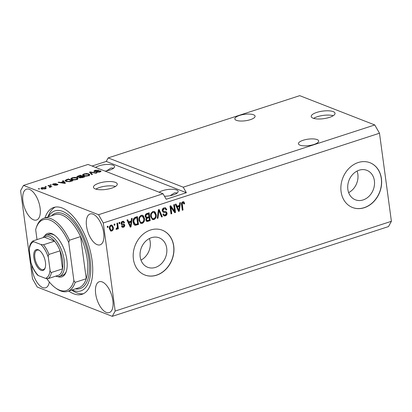 <?xml version="1.0" encoding="UTF-8"?>
<svg xmlns="http://www.w3.org/2000/svg" width="412" height="412" viewBox="0 0 412 412"><rect width="100%" height="100%" fill="white"/><g stroke="black" fill="none" stroke-linecap="round" stroke-linejoin="round"><path stroke-width="0.62" d="M329.487 117.379A12.015 3.816 -7.7 0 0 335.038 113.285A12.015 3.816 -7.7 0 0 316.771 112.414A12.015 3.816 -7.7 0 0 311.22 116.503A12.015 3.816 -7.7 0 0 329.487 117.379M333.226 115.715A12.015 3.816 -7.7 0 0 317.348 116.704A12.015 3.816 -7.7 0 0 313.614 118.368M111.734 188.135A12.015 3.816 -7.7 0 0 117.281 184.04A12.015 3.816 -7.7 0 0 99.014 183.17A12.015 3.816 -7.7 0 0 93.467 187.264A12.015 3.816 -7.7 0 0 111.734 188.135M115.468 186.471A12.015 3.816 -7.7 0 0 99.596 187.46A12.015 3.816 -7.7 0 0 95.857 189.123M374.39 180.76A15.816 13.014 111.3 0 0 366.876 170.336A15.816 13.014 111.3 0 0 353.12 173.972A15.816 13.014 111.3 0 0 347.857 189.381A15.816 13.014 111.3 0 0 355.371 199.799A15.816 13.014 111.3 0 0 369.126 196.163A15.816 13.014 111.3 0 0 374.39 180.76M348.65 192.615A15.816 13.014 111.3 0 0 357.858 174.302A15.816 13.014 111.3 0 0 357.065 171.068M166.716 248.24A15.816 13.014 111.3 0 0 159.202 237.822A15.816 13.014 111.3 0 0 145.446 241.453A15.816 13.014 111.3 0 0 140.183 256.861A15.816 13.014 111.3 0 0 147.697 267.28A15.816 13.014 111.3 0 0 161.453 263.644A15.816 13.014 111.3 0 0 166.716 248.24M140.976 260.101A15.816 13.014 111.3 0 0 150.184 241.787A15.816 13.014 111.3 0 0 149.391 238.548M173.74 246.046A24.035 19.781 111.3 0 0 162.318 230.21A24.035 19.781 111.3 0 0 141.414 235.736A24.035 19.781 111.3 0 0 133.416 259.153A24.035 19.781 111.3 0 0 144.839 274.989A24.035 19.781 111.3 0 0 165.742 269.463A24.035 19.781 111.3 0 0 173.74 246.046M144.772 274.964A24.035 19.781 111.3 0 0 165.639 269.386A24.035 19.781 111.3 0 0 173.612 246A24.035 19.781 111.3 0 0 162.251 230.19M381.414 178.566A24.035 19.781 111.3 0 0 369.991 162.73A24.035 19.781 111.3 0 0 349.088 168.256A24.035 19.781 111.3 0 0 341.09 191.673A24.035 19.781 111.3 0 0 352.512 207.509A24.035 19.781 111.3 0 0 373.416 201.983A24.035 19.781 111.3 0 0 381.414 178.566M352.445 207.483A24.035 19.781 111.3 0 0 373.313 201.906A24.035 19.781 111.3 0 0 381.285 178.52A24.035 19.781 111.3 0 0 369.924 162.704M313.954 144.483A10.212 3.244 -7.7 0 0 318.672 141.007A10.212 3.244 -7.7 0 0 303.144 140.265A10.212 3.244 -7.7 0 0 298.427 143.742A10.212 3.244 -7.7 0 0 313.954 144.483M250.367 119.66A10.212 3.244 -7.7 0 0 255.085 116.184A10.212 3.244 -7.7 0 0 239.557 115.442A10.212 3.244 -7.7 0 0 234.84 118.919A10.212 3.244 -7.7 0 0 250.367 119.66M164.486 196.246A10.212 3.244 -7.7 0 0 173.426 194.861A10.212 3.244 -7.7 0 0 178.144 191.384A10.212 3.244 -7.7 0 0 162.616 190.643A10.212 3.244 -7.7 0 0 159.176 192.234M177.294 192.945L174.539 192.862L170.125 195.695M105.081 171.114A10.212 3.244 -7.7 0 0 109.839 170.038A10.212 3.244 -7.7 0 0 114.557 166.561A10.212 3.244 -7.7 0 0 99.029 165.82A10.212 3.244 -7.7 0 0 95.589 167.411M113.707 168.122L110.952 168.039L106.538 170.872M103.685 232.765A16.223 7.643 -108 0 0 90.089 213.988A16.223 7.643 -108 0 0 86.515 226.064A16.223 7.643 -108 0 0 100.116 244.841A16.223 7.643 -108 0 0 103.685 232.765M40.098 207.942A16.223 7.643 -108 0 0 26.497 189.165A16.223 7.643 -108 0 0 22.928 201.241A16.223 7.643 -108 0 0 36.524 220.018A16.223 7.643 -108 0 0 40.098 207.942M31.842 265.472A16.223 7.643 -108 0 0 32.09 268.99A16.223 7.643 -108 0 0 45.686 287.772A16.223 7.643 -108 0 0 49.306 281.952M112.847 300.518A16.223 7.643 -108 0 0 99.246 281.736A16.223 7.643 -108 0 0 95.677 293.813A16.223 7.643 -108 0 0 109.273 312.595A16.223 7.643 -108 0 0 112.847 300.518M68.737 291.032A45.665 21.506 -108 0 0 81.998 294.307A45.665 21.506 -108 0 0 92.051 260.312A45.665 21.506 -108 0 0 53.776 207.452A45.665 21.506 -108 0 0 44.97 217.891M391.4 221.296L115.175 311.05L103.263 222.974L98.535 214.709L163.054 193.748L88.019 164.455L23.499 185.421L20.6 190.705L32.507 278.78L37.24 287.046L112.275 316.339L388.501 226.579L391.4 221.296L379.493 133.22L374.76 124.954L183.216 187.192L108.181 157.904L106.25 161.427L92.067 166.036M374.76 124.954L299.725 95.661L108.181 157.904M98.535 214.709L23.499 185.421M100.744 171.624L100.646 170.892C101.321 171.232 101.048 171.613 99.817 172.031L96.32 172.216L99.277 171.84L99.905 171.124L99.22 171.026L96.346 171.583L94.199 171.521L93.807 171.176L95.12 170.29L98.988 170.11L95.579 170.517C94.729 170.789 94.508 171.042 94.915 171.279L100.646 170.892L101.028 171.212M94.765 171.655L94.688 171.083L94.971 171.675M100.198 171.897L99.905 171.124M91.701 174.631L89.471 172.17L90.228 171.922L96.789 172.978L96.037 173.22L90.408 172.237L92.458 174.384L91.701 174.631M83.873 173.946L86.654 173.545L88.894 173.91L89.852 174.652L88.436 175.733C86.293 176.264 84.599 176.269 83.358 175.744L82.477 174.889L83.873 173.946L83.924 174.333M72.141 177.757L74.922 177.356L77.162 177.721L78.12 178.463L76.704 179.544C74.562 180.075 72.867 180.08 71.626 179.56L70.746 178.7L72.141 177.757L72.193 178.144M63.216 181.651L62.5 180.935L63.263 180.688L65.462 183.155L64.746 183.386L58.041 182.382L58.803 182.135L60.749 182.454L63.216 181.651L63.263 182.011M38.883 189.062L38.244 188.814L39.614 188.825L38.883 189.062M41.638 188.897L40.891 188.335L41.9 187.589L45.547 187.599L46.257 188.14L45.253 188.897L41.638 188.897M45.66 186.863L45.026 186.61L46.396 186.621L45.66 186.863M49.636 186.312L47.957 185.657L48.693 185.421L51.927 186.682L50.681 186.718L50.388 187.228L49.522 187.383L49.337 187.115L50.166 186.615L49.636 186.312M50.722 187.027L50.681 186.718L50.388 187.228M49.94 187.331L50.166 186.615M50.702 185.22L50.068 184.973L50.8 184.736L51.438 184.983L50.702 185.22M52.885 184.761C52.293 184.473 52.525 184.154 53.575 183.793L56.367 183.628L53.987 183.989L53.539 184.494L54.003 184.555L57.665 184.2C58.174 184.473 57.938 184.767 56.959 185.091L54.363 185.271L56.47 184.921L56.995 184.468L52.885 184.761L52.545 184.473M53.462 184.895L53.395 184.37L53.596 184.9M57.737 184.751L57.665 184.2L57.948 184.442M57.16 185.024L56.995 184.468M65.971 181.414L64.978 180.626L66.409 179.663L68.49 178.988L72.939 180.724L69.746 181.702L65.971 181.414M77.219 177.088L76.756 176.697L80.222 175.177L84.671 176.913L82.482 177.624L79.428 177.819L79.284 177.196L77.219 177.088M79.428 177.819L79.284 177.196L79.361 177.788M174.564 211.093L173.71 204.8L174.446 204.563L175.512 212.468L174.734 212.721L170.903 207.385L171.758 213.689L171.021 213.926L169.955 206.021L170.738 205.768L174.564 211.093L173.926 210.846L170.367 205.887M166.005 212.546L163.528 212.376L162.184 210.841C162.117 209.306 162.75 208.297 164.1 207.818L165.547 207.792L166.819 209.718L166.098 210.058L165.207 208.76L164.161 208.76L162.915 210.578L163.497 211.402L166.108 211.639L167.076 213.055C167.159 214.477 166.577 215.425 165.32 215.883L163.961 215.903L162.838 214.23L163.554 213.885L164.285 214.997L165.176 214.966L166.34 213.272L166.005 212.546L163.167 212.278M157.245 218.401L158.399 209.775L159.156 209.528L162.338 216.748L161.581 216.99L158.944 210.563L158.007 218.154L157.245 218.401M152.847 211.474L154.279 211.474L155.097 212.036L156.179 214.513C156.581 216.836 155.834 218.53 153.939 219.586L152.461 219.56L150.601 216.429L150.936 213.354L152.847 211.474M141.115 215.285L142.547 215.285L143.366 215.847L144.447 218.324C144.849 220.652 144.102 222.341 142.207 223.397L140.729 223.371L138.87 220.24L139.204 217.165L141.115 215.285M131.134 221.1L131.433 218.54L132.195 218.288L131.011 226.924L130.295 227.161L126.973 219.987L127.73 219.74L128.668 221.898L131.134 221.1M107.419 227.522L107.264 226.389L108.001 226.152L108.15 227.28L107.419 227.522M379.493 133.22L103.263 222.974M109.407 228.758C109.077 227.074 109.597 225.848 110.967 225.081L112.007 225.091L113.336 227.419C113.645 229.077 113.125 230.282 111.77 231.034L110.725 231.024L109.407 228.758M114.201 225.318L114.047 224.185L114.783 223.948L114.933 225.076L114.201 225.318M117.291 226.245L116.89 223.263L117.621 223.026L118.399 228.773L117.667 229.01L117.544 228.094L116.812 229.396L116.081 229.314L116.246 228.403L116.756 228.346L117.322 227.46L117.291 226.245M119.15 223.706L118.996 222.578L119.732 222.341L119.882 223.469L119.15 223.706M123.27 222.14L121.978 221.908L121.143 223.108L122.019 223.824L124.058 224.051L124.79 225.091C124.841 226.203 124.373 226.924 123.384 227.259L122.287 227.28L121.494 226.162L122.21 225.822L122.663 226.466L123.25 226.446L124.074 225.446L123.775 225.045L121.756 224.87L121.066 223.737C120.989 222.516 121.483 221.713 122.549 221.316L123.6 221.29L124.548 222.598L123.832 222.938L123.27 222.14L122.611 222.156L121.782 223.356L122.07 223.845L121.489 223.613M136.841 216.779L137.85 224.246L134.719 225.112L135.357 225.364C134.029 224.931 133.308 223.855 133.194 222.135C132.752 219.838 133.467 218.216 135.337 217.268L137.417 216.594L138.489 224.499L134.894 225.266M145.858 217.917L146.389 218.123L145.158 216.501C145.009 214.946 145.616 213.941 146.976 213.488L149.149 212.783L150.22 220.683L146.796 221.465L145.827 220.039L146.389 218.123L146.106 218.051M179.431 205.408L179.73 202.843L180.492 202.596L179.308 211.232L178.592 211.464L175.27 204.295L176.032 204.048L176.969 206.206L179.431 205.408M182.804 201.736L183.984 201.937L184.664 203.708L183.943 204.048L182.897 202.673L182.248 203.507L183.026 210.022L182.295 210.264L181.568 204.898C181.228 203.451 181.641 202.395 182.804 201.736M183.649 201.715L183.35 201.689L184.025 203.456L184.664 203.708M182.264 202.426L183.299 202.668L182.264 202.426L181.61 203.26L182.248 203.507M163.054 193.748L166.206 199.254L186.368 192.703L183.216 187.192M112.275 316.339L115.175 311.05M107.424 226.337L107.517 227.033L108.15 227.28M111.678 225.004L112.703 227.172L113.336 227.419M112.703 227.172C113.012 228.83 112.486 230.035 111.132 230.787L111.77 231.034M111.132 230.787L110.426 230.864M111.662 225.915L110.421 225.663C109.561 226.25 109.252 227.105 109.494 228.217L110.437 229.953L111.678 230.21C112.538 229.623 112.847 228.773 112.605 227.661L111.662 225.915L111.055 225.91C110.2 226.502 109.891 227.352 110.128 228.464L111.07 230.205M109.494 228.217L110.128 228.464M110.421 225.663L111.055 225.91M114.206 224.138L114.299 224.828L114.933 225.076M117.044 223.211L117.765 228.526L118.399 228.773M117.183 227.954L117.544 228.094M116.905 227.846L116.179 229.149L116.812 229.396M119.156 222.526L119.248 223.222L119.882 223.469M123.27 221.213L123.914 222.346L124.548 222.598M123.914 222.346L123.646 222.475M121.978 221.908L122.611 222.156M121.143 223.108L121.782 223.356M123.708 223.968L124.156 224.844L124.79 225.091M124.156 224.844C124.203 225.956 123.734 226.677 122.75 227.012L123.384 227.259M122.75 227.012L121.993 227.11M121.777 226.028L122.663 226.466M121.483 224.695L123.775 225.045M131.495 218.52L131.001 222.094M130.444 226.183L130.372 226.677L131.011 226.924M130.372 226.677L130.11 226.765M127.272 219.89L128.034 221.651L128.668 221.898M131.021 222.099L130.383 221.852L128.4 222.495L129.904 225.972L130.542 226.219L131.021 222.099L129.038 222.748L130.542 226.219M128.4 222.495L129.038 222.748M137.85 224.246L138.489 224.499M133.292 221.661L133.926 221.908L135.373 224.38L137.629 223.814L136.81 217.752L136.176 217.505L134.915 217.917L133.313 219.637L133.292 221.661L134.734 224.133M134.533 224.077L135.373 224.38M133.313 219.637L133.946 219.89L133.926 221.908M134.915 217.917L135.553 218.164L133.946 219.89M136.81 217.752L135.553 218.164M142.228 215.193L143.366 215.847M142.727 215.6L143.809 218.077L144.447 218.324M143.809 218.077C144.215 220.399 143.469 222.089 141.573 223.144L142.207 223.397M141.573 223.144L140.43 223.222M142.32 216.223L140.61 215.96C139.199 216.763 138.648 218.036 138.968 219.776L139.519 221.465L140.363 222.202L142.078 222.475C143.525 221.646 144.071 220.338 143.711 218.551L142.32 216.223L141.249 216.207C139.833 217.011 139.287 218.283 139.606 220.023L140.152 221.713L141.002 222.449M139.519 221.465L140.152 221.713M138.968 219.776L139.606 220.023M140.61 215.96L141.249 216.207M148.572 212.968L149.582 220.435L150.22 220.683M149.582 220.435L146.492 221.29M148.541 213.941L147.908 213.694L145.755 214.498L145.251 216.006L145.879 217L147.563 217.155L148.917 216.717L148.541 213.941L146.389 214.745L145.889 216.259L146.518 217.253M145.889 219.05L146.435 220.286L147.069 220.533L149.36 219.998L149.041 217.639L147.032 218.37L146.543 219.668L147.069 220.533M149.041 217.639L148.408 217.392L147.11 217.809L146.384 218.133L147.032 218.37M145.905 219.421L146.543 219.668M145.251 216.006L145.889 216.259M145.755 214.498L146.389 214.745M146.451 214.168L147.084 214.415M153.954 211.382L155.097 212.036M154.459 211.789L155.54 214.266L156.179 214.513M155.54 214.266C155.942 216.588 155.2 218.278 153.305 219.333L153.939 219.586M153.305 219.333L152.162 219.411M154.047 212.412L152.342 212.144C150.926 212.953 150.38 214.225 150.699 215.965L151.25 217.654L152.095 218.391L153.81 218.659C155.257 217.835 155.803 216.527 155.442 214.74L154.047 212.412L152.981 212.396C151.565 213.2 151.019 214.472 151.338 216.212L151.884 217.902L152.734 218.638M151.25 217.654L151.884 217.902M150.699 215.965L151.338 216.212M152.342 212.144L152.981 212.396M158.697 209.677L161.7 216.501L162.338 216.748M161.7 216.501L161.416 216.594M158.326 210.321L158.944 210.563M158.306 210.316L157.374 217.907L158.007 218.154M165.212 207.705L166.18 209.471L166.819 209.718M165.207 208.76L164.161 208.76M163.523 208.513L162.282 210.331L162.915 210.578M162.282 210.331L163.497 211.402M165.758 211.547L166.443 212.803L167.076 213.055M166.443 212.803C166.525 214.23 165.938 215.172 164.687 215.636L165.32 215.883M164.687 215.636L163.662 215.744M163.064 214.122L164.285 214.997M173.869 204.749L174.879 212.216L175.512 212.468M174.879 212.216L174.467 212.35M171.758 213.689L171.119 213.437L170.269 207.138L170.903 207.385M179.792 202.822L179.302 206.402M178.741 210.486L178.674 210.985L179.308 211.232M178.674 210.985L178.411 211.068M175.569 204.198L176.331 205.959L176.969 206.206M179.318 206.407L178.684 206.16L176.697 206.803L178.2 210.28L178.839 210.527L179.318 206.407L177.335 207.051L178.839 210.527M176.697 206.803L177.335 207.051M181.61 203.26L182.392 209.775L183.026 210.022M39.037 189.015L38.975 188.578M41.947 187.96L41.9 187.589M45.423 188.634L45.691 188.727M45.696 188.722L45.547 187.599M44.805 188.711L45.371 188.248L44.815 187.841L42.343 187.774L41.782 188.233L42.338 188.645L44.805 188.711L44.846 189.01M42.4 189.108L42.338 188.645M45.82 186.811L45.758 186.373M48.765 185.977L48.693 185.421M50.861 185.173L50.8 184.736M53.622 184.133L53.575 183.793M54.049 184.89L54.003 184.555M55.09 185.39L55.038 185.014M56.511 185.22L56.47 184.921M63.242 181.872L63.263 180.688M63.417 181.816L64.385 182.902M58.854 182.506L58.803 182.135M60.796 182.794L60.749 182.454M64.128 182.655L63.494 181.934L61.512 182.578L64.643 183.093L64.128 182.655M64.679 183.376L64.643 183.093M61.558 182.907L61.512 182.578M66.461 180.039L66.409 179.663M68.562 179.539L68.49 178.988M65.534 181.218L65.925 181.028M71.688 180.76L68.274 179.431L65.905 180.662L66.713 181.177L69.36 181.455L71.688 180.76L71.734 181.115M70.493 181.512L70.447 181.162M69.401 181.764L69.36 181.455M66.78 181.666L66.713 181.177M74.963 177.665L74.922 177.356M77.271 178.834L77.162 177.721M77.317 178.849L77.76 179.05M71.235 179.38L71.678 179.127M76.179 179.344L77.235 178.556L76.421 177.953L72.666 177.958L71.626 178.762L73.686 179.617L76.179 179.344L76.225 179.683M73.727 179.946L73.686 179.617M72.435 179.797L72.373 179.323M80.294 175.728L80.222 175.177M79.902 177.938L79.851 177.366M83.415 176.949L82.086 176.429L80.113 177.103L80.088 177.551L83.415 176.949L83.466 177.304M80.144 177.963L80.113 177.103M81.566 176.228L80.005 175.62L77.899 176.341L77.95 176.846L81.566 176.228L81.617 176.583M78.002 177.263L77.899 176.341M86.695 173.854L86.654 173.545M89.002 175.023L88.894 173.91M89.044 175.038L89.492 175.239M82.966 175.569L83.409 175.316M87.91 175.533L88.966 174.745L88.153 174.142L84.398 174.147L83.358 174.946L85.418 175.806L87.91 175.533L87.957 175.873M85.459 176.135L85.418 175.806M84.166 175.986L84.105 175.512M90.295 173.081L90.228 171.922M91.768 174.611L90.563 173.364L90.408 172.237M95.172 170.666L95.12 170.29M97.052 172.381L96.995 171.958M99.318 172.18L99.277 171.84M186.368 192.703L106.25 161.427M44.527 236.055A22.83 10.753 72 0 1 54.276 235.005A22.83 10.753 72 0 1 66.862 259.854A22.83 10.753 72 0 1 66.208 271.724A22.83 10.753 72 0 1 57.701 276.596M54.801 235.391A21.63 10.187 -108 0 0 49.105 234.237L46.082 235.221A21.63 10.187 72 0 1 64.21 260.26A21.63 10.187 72 0 1 59.452 276.364A21.63 10.187 72 0 1 55.656 276.174M87.226 259.148A38.455 18.113 -108 0 0 80.561 236.596L69.474 240.201A38.455 18.113 72 0 0 43.904 218.236L54.997 214.637A38.455 18.113 -108 0 1 80.561 236.596L86.257 278.723A38.455 18.113 -108 0 0 87.226 259.148M72.136 289.93A42.06 19.812 -108 0 0 90.14 259.565A42.06 19.812 -108 0 0 71.467 217.69A42.06 19.812 -108 0 0 48.374 216.789M83.471 293.694A45.665 21.506 72 0 1 71.92 290.161L71.76 290.053M67.671 291.382A38.455 18.113 72 0 0 75.169 282.328L86.257 278.723A38.455 18.113 -108 0 1 78.764 287.777L67.671 291.382A38.455 18.113 72 0 1 56.64 288.719L55.605 287.988A37.25 17.546 -108 0 0 73.892 280.654L68.737 242.529A37.25 17.546 -108 0 0 36.138 228.078A37.25 17.546 -108 0 0 35.669 229.618L37.018 239.588M36.138 228.078L36.544 226.878A38.455 18.113 72 0 1 43.904 218.236M46.87 278.713A37.25 17.546 -108 0 0 55.605 287.988M75.169 282.328L73.892 280.654M68.737 242.529L69.474 240.201M47.993 216.908L48.06 216.727A45.665 21.506 72 0 1 55.326 207.076M59.452 276.364L62.475 275.381A21.63 10.187 -108 0 0 66.404 271.101M33.872 257.794A10.933 5.15 72 0 1 39.418 250.408A10.933 5.15 72 0 1 45.444 262.31A10.933 5.15 72 0 1 45.129 267.996A10.933 5.15 72 0 1 39.161 269.098A10.933 5.15 72 0 1 33.872 257.794M39.732 250.645A10.212 4.81 -108 0 0 37.106 250.141A10.212 4.81 -108 0 0 34.86 257.742A10.212 4.81 -108 0 0 43.42 269.566A10.212 4.81 -108 0 0 45.248 267.615M50.048 270.061C50.079 271.328 50.537 272.131 51.428 272.481A20.43 9.62 72 0 1 48.044 278.646L59.132 275.041A20.43 9.62 -108 0 0 62.516 268.876A20.43 9.62 -108 0 0 62.567 260.338A20.43 9.62 -108 0 0 60.075 250.81A20.43 9.62 -108 0 0 54.554 241.169L44.378 237.194L33.104 240.881C31.307 242.081 30.097 244.084 29.484 246.896L29.273 250.038L30.972 262.614A19.225 9.054 -108 0 0 38.409 275.607L45.49 278.368A19.225 9.054 -108 0 0 50.048 270.061L48.348 257.485A19.225 9.054 -108 0 0 40.912 244.496L33.83 241.731A19.225 9.054 -108 0 0 29.273 250.038M40.912 244.496L43.466 244.769L54.554 241.169A20.43 9.62 -108 0 0 44.378 237.194M51.428 272.481L62.516 268.876L60.075 250.81L48.982 254.415C48.261 255.286 48.05 256.31 48.348 257.485M43.126 237.606A21.63 10.187 72 0 1 46.082 235.221M38.409 275.607L37.636 275.164C35.03 272.234 32.909 268.506 31.281 263.974L30.972 262.614M48.044 278.646L45.49 278.368M33.29 240.799C32.826 241.195 33.006 241.504 33.83 241.731M122.276 224.736L122.91 224.983M129.286 224.478L129.919 224.725M135.862 224.895L136.501 225.143M147.393 221.146L148.032 221.398M147.11 217.809L147.748 218.061M158.167 211.66L158.8 211.912M164.177 212.134L164.81 212.386M177.582 208.786L178.216 209.033M181.661 204.347L182.295 204.594M54.92 184.746L54.873 184.401M63.366 183.18L63.324 182.866M78.095 176.254L78.048 175.883M82.266 177.696L82.215 177.34M80.263 177.036L80.216 176.666M90.954 173.74L90.8 172.613M97.562 171.33L97.52 171.032M51.665 215.718A39.655 18.679 72 0 1 73.063 221.558A39.655 18.679 72 0 1 88.868 259.071A39.655 18.679 72 0 1 75.432 288.858M43.466 244.769A20.43 9.62 72 0 1 48.982 254.415M45.371 188.248L45.449 188.83M41.782 188.233L41.931 189.36M50.223 186.708L50.3 187.254M77.235 178.556L77.389 179.683M71.626 178.762L71.781 179.889M77.657 176.614L77.739 177.227M88.966 174.745L89.121 175.873M83.358 174.946L83.512 176.078"/></g></svg>
